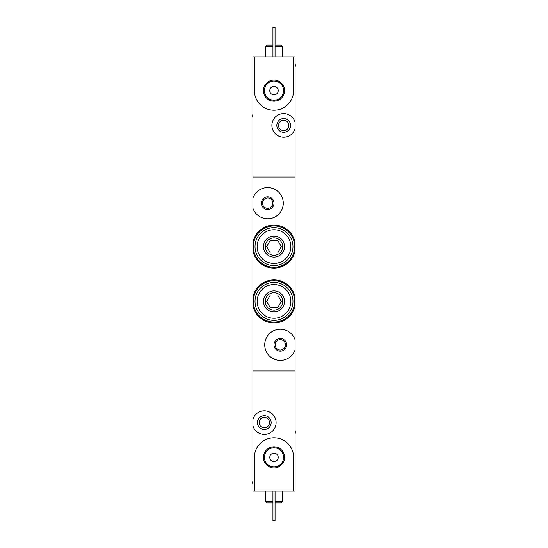 <?xml version="1.0" encoding="UTF-8"?>
<svg xmlns="http://www.w3.org/2000/svg" width="548" height="548" viewBox="0 0 548 548"><rect width="100%" height="100%" fill="white"/><g stroke="black" fill="none" stroke-linecap="round" stroke-linejoin="round"><path stroke-width="0.82" d="M295.077 253.977L295.077 250.833A21.495 21.495 0 0 1 252.923 250.833L252.923 242.367A21.495 21.495 0 0 1 295.077 242.367L295.077 305.633A21.495 21.495 0 0 1 252.923 305.633L252.923 297.167A21.495 21.495 0 0 1 295.077 297.167L295.077 294.023M295.077 349.877A15.597 15.597 0 0 1 271.089 357.385A15.597 15.597 0 0 1 271.089 332.252A15.597 15.597 0 0 1 295.077 339.76L295.077 370.955L252.923 370.955L295.077 370.955L295.077 491.09L293.605 491.09L293.605 457.368A19.605 19.605 0 0 0 274 437.77A19.605 19.605 0 0 0 254.395 457.368L254.395 491.09L293.605 491.09M274 344.815A6.323 6.323 0 0 1 283.487 339.342A6.323 6.323 0 0 1 283.487 350.295A6.323 6.323 0 0 1 274 344.815M252.923 198.123A15.597 15.597 0 0 1 276.911 190.615A15.597 15.597 0 0 1 276.911 215.748A15.597 15.597 0 0 1 252.923 208.24L252.923 177.045L295.077 177.045L295.077 239.223M261.355 203.185A6.323 6.323 0 0 1 270.835 197.705A6.323 6.323 0 0 1 270.835 208.658A6.323 6.323 0 0 1 261.355 203.185M295.077 308.777L295.077 339.76M252.923 208.24L252.923 242.367M252.923 305.633L252.923 419.467A11.803 11.803 0 0 1 271.096 412.939A11.803 11.803 0 0 1 271.096 432.249A11.803 11.803 0 0 1 252.923 425.721L252.923 419.467M252.923 250.833L252.923 297.167M295.077 281.377L295.077 266.623M275.137 344.815A5.185 5.185 0 0 1 282.912 340.329A5.185 5.185 0 0 1 282.912 349.309A5.185 5.185 0 0 1 275.137 344.815M262.492 203.185A5.185 5.185 0 0 1 270.267 198.691A5.185 5.185 0 0 1 270.267 207.671A5.185 5.185 0 0 1 262.492 203.185M263.437 457.368A10.563 10.563 0 0 0 279.281 466.519A10.563 10.563 0 0 0 279.281 448.223A10.563 10.563 0 0 0 263.437 457.368M271.171 422.59A6.871 6.871 0 0 1 260.869 428.543A6.871 6.871 0 0 1 260.869 416.644A6.871 6.871 0 0 1 271.171 422.59M254.395 491.09L252.923 491.09L252.923 425.721M269.486 422.59A5.185 5.185 0 0 1 261.711 427.084A5.185 5.185 0 0 1 261.711 418.103A5.185 5.185 0 0 1 269.486 422.59M282.432 491.09L282.432 501.632L275.055 501.632M272.945 501.632L265.568 501.632L265.568 491.09M282.432 501.632L281.165 502.893L275.055 502.893M272.945 502.893L266.835 502.893L265.568 501.632M275.055 491.09L275.055 520.6L272.945 520.6L272.945 491.09M264.41 457.368A9.59 9.59 0 0 0 278.795 465.677A9.59 9.59 0 0 0 278.795 449.065A9.59 9.59 0 0 0 264.41 457.368M269.787 457.368A4.213 4.213 0 0 0 276.11 461.019A4.213 4.213 0 0 0 276.11 453.717A4.213 4.213 0 0 0 269.787 457.368M252.923 484.439A7.59 7.59 0 0 1 252.923 480.884M295.077 430.303A7.59 7.59 0 0 1 295.077 433.852M254.395 56.91L254.395 90.632A19.605 19.605 0 0 0 274 110.23A19.605 19.605 0 0 0 293.605 90.632L293.605 56.91L252.923 56.91L252.923 177.045L295.077 177.045L295.077 128.533A11.803 11.803 0 0 1 276.904 135.061A11.803 11.803 0 0 1 276.904 115.751A11.803 11.803 0 0 1 295.077 122.279L295.077 128.533M284.563 90.632A10.563 10.563 0 0 0 268.719 81.481A10.563 10.563 0 0 0 268.719 99.777A10.563 10.563 0 0 0 284.563 90.632M276.829 125.41A6.871 6.871 0 0 1 287.131 119.457A6.871 6.871 0 0 1 287.131 131.356A6.871 6.871 0 0 1 276.829 125.41M293.605 56.91L295.077 56.91L295.077 122.279M278.514 125.41A5.185 5.185 0 0 1 286.289 120.916A5.185 5.185 0 0 1 286.289 129.897A5.185 5.185 0 0 1 278.514 125.41M265.568 56.91L265.568 46.368L272.945 46.368M275.055 46.368L282.432 46.368L282.432 56.91M265.568 46.368L266.835 45.107L272.945 45.107M275.055 45.107L281.165 45.107L282.432 46.368M272.945 56.91L272.945 27.4L275.055 27.4L275.055 56.91M283.59 90.632A9.59 9.59 0 0 0 269.205 82.323A9.59 9.59 0 0 0 269.205 98.935A9.59 9.59 0 0 0 283.59 90.632M278.213 90.632A4.213 4.213 0 0 0 271.89 86.981A4.213 4.213 0 0 0 271.89 94.283A4.213 4.213 0 0 0 278.213 90.632M295.077 63.561A7.59 7.59 0 0 1 295.077 67.116M252.923 117.697A7.59 7.59 0 0 1 252.923 114.148M266.698 301.4L270.349 307.723L277.651 307.723L281.302 301.4L277.651 295.077L270.349 295.077L266.698 301.4M274 318.265A16.865 16.865 0 0 1 259.396 292.968A16.865 16.865 0 0 1 288.604 292.968A16.865 16.865 0 0 1 274 318.265M274 320.368A18.968 18.968 0 0 1 257.574 291.913A18.968 18.968 0 0 1 290.426 291.913A18.968 18.968 0 0 1 274 320.368M274 311.935A10.535 10.535 0 0 1 264.876 296.132A10.535 10.535 0 0 1 283.124 296.132A10.535 10.535 0 0 1 274 311.935M274 310.113A8.713 8.713 0 0 1 266.451 297.043A8.713 8.713 0 0 1 281.549 297.043A8.713 8.713 0 0 1 274 310.113M274 280.747A20.653 20.653 0 0 1 291.885 311.73A20.653 20.653 0 0 1 256.115 311.73A20.653 20.653 0 0 1 274 280.747M266.698 246.6L270.349 252.923L277.651 252.923L281.302 246.6L277.651 240.277L270.349 240.277L266.698 246.6M274 263.465A16.865 16.865 0 0 1 259.396 238.168A16.865 16.865 0 0 1 288.604 238.168A16.865 16.865 0 0 1 274 263.465M274 265.568A18.968 18.968 0 0 1 257.574 237.113A18.968 18.968 0 0 1 290.426 237.113A18.968 18.968 0 0 1 274 265.568M274 257.135A10.535 10.535 0 0 1 264.876 241.332A10.535 10.535 0 0 1 283.124 241.332A10.535 10.535 0 0 1 274 257.135M274 255.313A8.713 8.713 0 0 1 266.451 242.243A8.713 8.713 0 0 1 281.549 242.243A8.713 8.713 0 0 1 274 255.313M274 225.947A20.653 20.653 0 0 1 291.885 256.93A20.653 20.653 0 0 1 256.115 256.93A20.653 20.653 0 0 1 274 225.947"/></g></svg>
